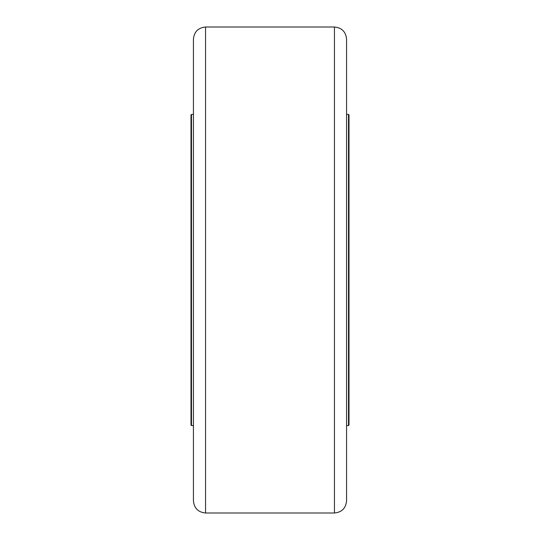 <?xml version="1.0" encoding="UTF-8"?>
<svg xmlns="http://www.w3.org/2000/svg" width="540" height="540" viewBox="0 0 540 540"><rect width="100%" height="100%" fill="white"/><g stroke="black" fill="none" stroke-linecap="round" stroke-linejoin="round"><path stroke-width="0.81" d="M193.428 270L193.428 500.843C194.144 508.214 198.187 512.264 205.551 513L205.551 27C198.187 27.736 194.144 31.786 193.428 39.157L193.428 270M346.572 500.843L346.572 39.157C345.857 31.786 341.813 27.736 334.449 27L334.449 513C341.813 512.264 345.857 508.214 346.572 500.843M191.484 114.426L190.998 114.912L190.998 425.088L191.484 425.574L191.484 114.426L193.428 114.426M348.516 425.574L349.002 425.088L349.002 114.912L348.516 114.426L348.516 425.574L346.572 425.574M205.551 27L334.449 27M205.551 513L334.449 513M191.484 425.574L193.428 425.574M348.516 114.426L346.572 114.426"/></g></svg>

